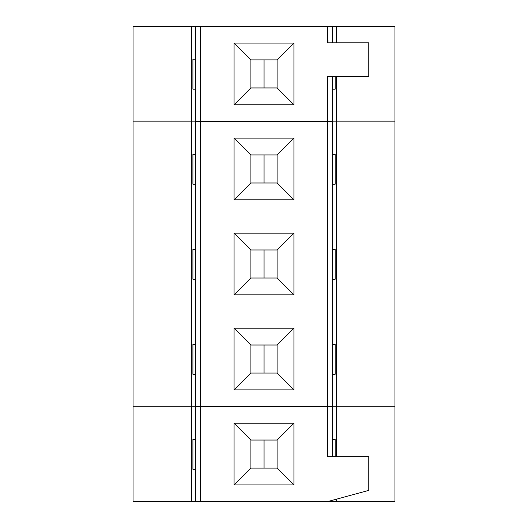 <?xml version="1.0" encoding="UTF-8"?>
<svg xmlns="http://www.w3.org/2000/svg" width="528" height="528" viewBox="0 0 528 528"><rect width="100%" height="100%" fill="white"/><g stroke="black" fill="none" stroke-linecap="round" stroke-linejoin="round"><path stroke-width="0.79" d="M191.638 501.6L133.036 501.6L133.036 406.276L191.638 406.276L191.638 121.156L195.38 121.156L133.036 121.156L133.036 406.276L191.638 406.276L191.638 501.6L195.38 501.6L195.38 406.56L200.389 406.56L195.38 406.56L195.38 26.4L336.362 26.4L336.362 42.814M332.62 456.7L332.62 121.44L195.38 121.44L200.389 121.44L200.389 26.4M327.611 26.4L327.611 42.814L368.768 42.814L368.768 76.487L327.611 76.487L327.611 406.56L200.389 406.56L200.389 121.44L332.62 121.44L332.62 76.487M331.353 500.577L331.353 501.6L327.611 501.6L368.768 490.373L368.768 456.7L327.611 456.7L327.611 406.56L332.62 406.56L200.389 406.56L200.389 501.6L195.38 501.6M234.069 199.828L234.069 138.092L293.931 138.092L293.931 199.828L234.069 199.828L250.906 182.992L250.906 154.928L277.094 154.928L293.931 138.092M234.069 294.868L234.069 233.132L293.931 233.132L293.931 294.868L234.069 294.868L250.906 278.032L250.906 249.968L277.094 249.968L293.931 233.132M234.069 389.908L234.069 328.172L293.931 328.172L293.931 389.908L234.069 389.908L250.906 373.072L250.906 345.008L277.094 345.008L293.931 328.172M277.094 154.928L277.094 182.992L293.931 199.828M277.094 182.992L250.906 182.992M234.069 138.092L250.906 154.928M332.62 184.206L335.168 184.206L335.168 154.275L332.62 154.275M195.38 154.275L192.905 154.275L192.905 184.206L195.38 184.206M191.638 406.276L195.38 406.276L191.638 406.276M336.362 456.7L336.362 406.276L332.62 406.276L336.362 406.276L336.362 121.156L332.62 121.156L336.362 121.156L336.362 76.487M336.362 26.4L394.964 26.4L394.964 121.156L336.362 121.156L394.964 121.156L394.964 501.6L336.362 501.6L336.362 499.211M336.362 406.276L394.964 406.276L336.362 406.276M277.094 249.968L277.094 278.032L293.931 294.868M277.094 278.032L250.906 278.032M234.069 233.132L250.906 249.968M332.62 279.246L335.168 279.246L335.168 249.315L332.62 249.315M195.38 249.315L192.905 249.315L192.905 279.246L195.38 279.246M277.094 345.008L277.094 373.072L293.931 389.908M277.094 373.072L250.906 373.072M234.069 328.172L250.906 345.008M332.62 374.286L335.168 374.286L335.168 344.355L332.62 344.355M195.38 344.355L192.905 344.355L192.905 374.286L195.38 374.286M327.611 42.814L327.611 40.471L327.98 40.471L327.98 42.814M332.62 42.814L332.62 26.4M234.069 104.788L234.069 43.052L293.931 43.052L293.931 104.788L234.069 104.788L250.906 87.952L250.906 59.888L277.094 59.888L293.931 43.052M327.611 76.487L327.98 76.487M277.094 59.888L277.094 87.952L293.931 104.788M277.094 87.952L250.906 87.952M234.069 43.052L250.906 59.888M332.62 89.166L335.168 89.166L335.168 76.487M195.38 59.235L192.905 59.235L192.905 89.166L195.38 89.166M191.638 26.4L191.638 121.156L133.036 121.156L133.036 26.4L195.38 26.4M327.611 501.6L200.389 501.6M234.069 484.948L234.069 423.212L293.931 423.212L293.931 484.948L234.069 484.948L250.906 468.112L250.906 440.048L277.094 440.048L293.931 423.212M277.094 440.048L277.094 468.112L293.931 484.948M277.094 468.112L250.906 468.112M234.069 423.212L250.906 440.048M335.168 456.7L335.168 439.395L332.62 439.395M195.38 439.395L192.905 439.395L192.905 469.326L195.38 469.326M331.353 501.6L336.362 501.6M264 182.992L264 154.928M264.073 154.928L264.073 182.992M264 278.032L264 249.968M264.073 249.968L264.073 278.032M264 373.072L264 345.008M264.073 345.008L264.073 373.072M264 87.952L264 59.888M264.073 59.888L264.073 87.952M264 468.112L264 440.048M264.073 440.048L264.073 468.112"/></g></svg>

